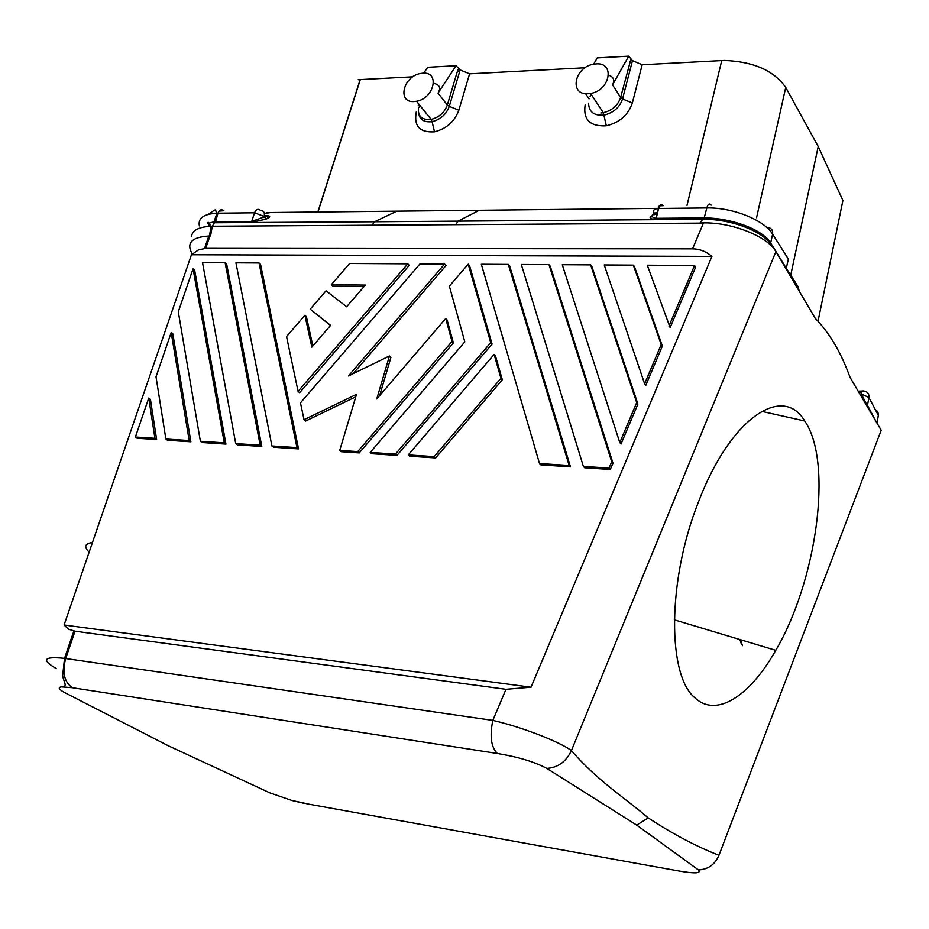 <?xml version="1.0" encoding="UTF-8"?>
<svg xmlns="http://www.w3.org/2000/svg" width="929" height="929" viewBox="0 0 929 929"><rect width="100%" height="100%" fill="white"/><g stroke="black" fill="none" stroke-linecap="round" stroke-linejoin="round"><path stroke-width="1.39" d="M718.965 855.295L881.203 430.243L850.093 377.464C845.773 365.503 840.71 354.483 834.904 344.392C829.028 334.428 822.479 325.754 815.244 318.333L775.912 251.608L571.416 750.597C597.068 780.511 624.927 797.825 648.187 817.88C673.037 834.161 696.634 846.633 718.965 855.295C714.854 864.644 708.003 869.509 698.399 869.916L636.737 825.115L546.833 768.411C534.465 761.838 518.01 756.868 497.479 753.5C491.127 747.427 489.571 736.395 492.811 720.405L505.98 689.306L531.028 687.205L64.078 625.008L68.467 629.177L75.005 631.197L505.98 689.306M867.431 405.752L861.497 394.477M861.415 391.063L863.366 390.923C867.407 391.504 869.265 393.699 868.952 397.507L861.938 394.256L860.777 392.572L861.38 391.132L859.639 391.063M652.379 215.528L651.903 215.83C648.628 217.758 649.859 218.954 655.584 219.407L703.88 219.058C729.66 218.907 761.629 230.02 770.536 243.735M702.707 219.314L458.043 221.137L479.306 210.279L396.869 211.162L374.526 221.764L458.043 221.137L455.709 224.679L699.897 223.123L702.707 219.314C729.567 218.687 762.906 230.787 771.627 245.349L772.382 246.975M699.897 223.123L703.532 222.879C731.982 222.286 767.284 236.221 775.912 251.608M655.584 219.407L656.199 218.292L704.496 217.92C730.31 217.792 762.314 229.126 770.675 242.945L786.515 268.609M662.296 205.75C659.091 205.623 657.813 206.424 658.487 208.142L656.025 218.292C651.786 217.467 651.066 215.853 653.877 213.449M654.353 213.159L657.453 212.474M786.608 266.983L788.326 258.994L772.603 234.154L770.675 242.945M269.236 216.074L267.029 218.687M804.7 420.976C782.752 383.549 730.136 418.085 698.387 502.183C667.115 580.741 667.231 676.37 695.38 698.213C716.573 717.664 749.378 696.193 774.74 652.1C816.637 582.286 833.452 462.201 804.7 420.976L761.548 411.338M648.187 817.88L636.737 825.115M192.28 253.977C185.986 243.143 191.502 237.15 208.828 236.001L210.546 235.989L212.288 226.235L455.709 224.679M692.535 248.844C699.7 248.972 706.156 251.48 711.916 256.392L191.444 254.755L198.492 249.901L205.704 248.357L692.535 248.844L703.532 222.879M88.882 551.861C83.738 546.775 84.934 543.651 92.482 542.455L92.459 542.455C84.771 543.674 83.668 546.902 89.149 552.128M210.407 226.304L208.293 222.345M219.081 211.08L223.866 210.755C221.427 208.909 219.453 209.71 217.955 213.182C204.032 213.74 197.842 217.967 199.363 225.875M250.9 222.461L251.678 221.474L215.574 221.764L214.785 222.739L250.9 222.461L265.996 219.139L264.103 216.422L266.6 218.884C269.747 217.56 270.42 216.55 268.586 215.876M215.574 221.764L217.955 213.182L254.569 212.787L264.103 216.422C264.997 212.695 263.755 210.662 260.387 210.337C257.983 208.468 256.044 209.28 254.569 212.787L251.678 221.474L264.498 216.805C268.202 216.109 268.574 215.679 265.624 215.493M423.74 73.17L427.7 67.283L456.058 65.715L438.035 93.121L447.337 105L457.521 70.859L459.472 72.23L460.076 69.919L469.586 73.832L585.165 67.747M469.586 73.832L458.833 110.226C454.583 121.594 446.454 128.794 434.47 131.825C419.769 132.742 413.707 126.135 416.273 112.003M418.259 105.476L418.724 103.955M412.859 76.817L360.301 79.592L317.962 212.009M608.6 75.11C613.639 76.933 614.963 80.184 612.559 84.876L628.736 56.146L632.417 60.606L642.183 64.74L724.446 60.443C753.477 61.581 773.915 70.581 785.737 87.431L818.228 146.527L790.718 275.181M642.183 64.74L632.335 103.003C628.225 115.057 619.538 122.651 606.289 125.798C590.124 126.669 583.075 119.725 585.131 104.965M456.058 65.715L460.076 69.919M438.035 93.121C441.124 87.86 439.661 84.597 433.657 83.331M422.846 73.194L420.314 73.53C402.989 76.515 397.02 102.991 414.16 101.551L416.54 101.261C434.215 98.462 440.114 71.475 422.846 73.194M358.188 79.731L360.301 79.592M628.736 56.146L597.277 57.888L593.619 64.194C574.366 67.027 568.862 95.292 588.08 93.736L590.589 93.457C610.167 90.577 615.3 62.034 596.07 63.904L593.654 64.194M612.559 84.876L620.63 97.475L630.814 59.526M629.967 61.581L631.859 63.033L622.546 98.915L632.335 103.003M632.417 60.606L631.859 63.033M457.521 70.859L458.461 68.897M818.17 320.621L842.905 200.49L818.228 146.527M191.444 254.755L92.459 542.455M215.029 221.764L212.288 226.235C199.294 226.653 192.361 230.055 191.49 236.442M214.251 222.751L374.526 221.764L372.088 225.213M269.642 792.774L291.811 800.45L309.996 804.386M306.988 803.84L680.191 871.228M739.844 639.524L741.644 644.784M271.013 793.389L168.323 745.778L64.775 692.639C58.875 689.469 57.714 687.541 61.314 686.868L72.311 687.704C64.217 682.025 62.011 672.294 65.68 658.522L492.811 720.405C520.867 726.745 559.188 741.481 571.416 750.597C566.179 761.675 557.981 767.621 546.833 768.411M711.916 256.392L531.028 687.205M92.482 542.455L64.078 625.008M500.952 378.312L434.168 456.615L408.272 454.92L409.759 456.232L435.631 457.939L502.322 379.752L495.459 355.877L494.1 354.413L500.952 378.312L502.322 379.752M261.804 446.477L226.676 264.196L225.12 262.768L260.178 445.2L261.804 446.477L237.371 444.863L235.722 443.597L260.178 445.2M271.907 445.966L273.521 447.244L298.546 448.893L260.561 264.405L259.028 262.965L235.931 262.826L271.907 445.966L296.955 447.615L259.028 262.965M299.626 392.7L409.224 265.334L407.819 263.824L298.07 391.353L299.626 392.7M312.841 345.983L306.419 316.719L304.898 315.303L311.854 347.121L330.596 325.371L310.193 309.16L330.492 325.498M310.193 309.16L326.056 290.789L346.622 306.767L365.306 285.087L331.339 284.657L332.826 286.109L364.063 286.527M156.641 439.533L150.428 399.354L148.733 398.088L135.39 437.013L137.109 438.244L156.641 439.533L154.934 438.302L148.733 398.088M570.476 466.846L509.661 265.961L508.349 264.405L481.338 264.254L539.505 463.525L540.864 464.883L570.476 466.846L569.163 465.475L508.349 264.405M670.134 327.623L695.658 267.122L694.555 265.485L647.292 265.206L670.134 327.623M190.886 441.798L172.84 333.859L171.191 332.524L156.014 376.814L165.861 439.011L189.191 440.543L190.886 441.798L167.557 440.253L165.861 439.011M637.898 404.045L591.854 266.472L590.635 264.881L636.69 402.582L619.794 442.61L621.036 444.027L637.898 404.045L636.69 402.582M612.977 463.141L550.258 266.217L548.993 264.637L521.308 264.475L583.389 466.404L584.689 467.775L610.307 469.47L612.977 463.141L611.712 461.748L609.041 468.088L610.307 469.47M490.721 342.627L395.475 454.072L370.195 452.423L371.728 453.724L396.973 455.396L492.08 344.09L469.575 265.706L468.216 264.173L490.721 342.627L492.08 344.09M225.921 444.108L194.649 270.142L193.058 268.736L178.287 311.83L200.385 441.275L202.057 442.529L225.921 444.108L224.272 442.843L200.385 441.275M645.818 385.291L662.365 346.041L634.519 266.739L633.334 265.125L604.245 264.962L644.621 383.793L645.818 385.291M353.125 373.679L445.99 265.566L444.608 264.033L419.989 263.894L300.473 402.849L304.027 419.734L305.606 421.046L355.772 396.799M379.647 395.58L390.9 357.398L389.437 355.981L376.756 398.959L445.734 318.496L447.128 319.971L453.387 342.929L359.244 452.899L341.28 451.715L339.724 450.414L356.515 394.349L304.027 419.734M677.915 870.821C694.753 873.771 701.581 873.469 698.399 869.916M742.48 645.655L740.448 639.709M434.168 456.615L435.631 457.939M408.272 454.92L494.1 354.413M235.722 443.597L202.534 262.64L225.12 262.768M296.955 447.615L298.546 448.893M298.07 391.353L286.55 336.565L304.898 315.303M331.339 284.657L349.606 263.488L407.819 263.824M154.934 438.302L135.39 437.013M569.163 465.475L539.505 463.525M668.985 326.056L694.555 265.485M189.191 440.543L171.191 332.524M590.635 264.881L562.266 264.719L619.794 442.61M609.041 468.088L583.389 466.404M611.712 461.748L548.993 264.637M395.475 454.072L396.973 455.396M370.195 452.423L464.802 341.86L449.369 286.144L468.216 264.173M193.058 268.736L224.272 442.843M662.365 346.041L661.204 344.496L644.621 383.793M661.204 344.496L633.334 265.125M444.608 264.033L348.48 375.931L389.437 355.981M445.734 318.496L451.993 341.477L453.387 342.929M451.993 341.477L357.711 451.599L359.244 452.899M339.724 450.414L357.711 451.599M875.35 409.724L877.406 411.303L878.544 414.102L877.255 422.01M861.183 393.977L862.066 397.775M878.462 415.658L868.952 397.507L867.454 405.276L876.059 421.522M656.733 208.375L479.306 210.279M779.106 257.031L798.266 286.968L799.137 291.009M703.764 217.92L703.172 219.058M656.199 218.292L658.615 208.468L706.841 207.945C732.702 207.341 764.323 220.045 772.603 234.154C773.079 229.893 771.07 227.593 766.564 227.268M703.88 219.058L706.841 207.945C708.014 203.927 709.454 202.987 711.161 205.146M663.12 205.704C661.332 203.567 659.834 204.496 658.615 208.468M658.417 208.468C654.248 208.828 652.797 210.244 654.051 212.718M771.836 245.662L773.474 248.217M269.689 216.643L268.388 217.978M209.931 235.989L205.704 248.357M271.593 212.509L267.111 212.59M270.722 212.52L264.997 213.484M264.44 213.925L267.645 212.555L396.869 211.162M721.74 60.548L687.007 205.425M459.472 72.23L449.299 106.359L458.833 110.226M419.269 107.183L419.838 105.337M432.542 121.56C440.81 119.249 446.396 114.186 449.299 106.359L447.337 105C444.445 112.653 438.964 117.484 430.893 119.469L428.792 119.702C420.849 119.284 417.446 115.115 418.619 107.195M416.552 101.261L431.161 119.423L432.066 121.664C423.949 122.616 419.42 119.562 418.48 112.502M600.854 112.978L603.049 112.746C611.967 110.679 617.831 105.581 620.63 97.475L622.546 98.915C619.736 107.207 613.779 112.548 604.651 114.964L603.838 115.115C593.945 115.846 588.858 111.875 588.591 103.177M585.595 93.666L589.056 98.846M590.043 96.697L590.821 93.806M785.737 87.431L756.566 217.711M497.479 753.5L72.311 687.704M56.239 668.555C41.073 659.648 43.814 656.246 64.449 658.347M75.005 631.197L65.68 658.522M861.38 391.132L861.009 392.909L860.184 392.084M653.865 214.843L657.186 213.589M656.025 218.292L654.469 219.081C654.306 218.663 647.861 220.266 652.112 215.818M209.64 226.339L207.434 222.484M208.328 214.344C218.652 207.202 214.227 210.151 216.956 213.205L214.018 221.799L209.176 223.076M264.417 213.728L267.064 212.602M590.589 93.457L603.339 112.699L606.323 125.798M432.066 121.664L434.505 131.825M204.577 248.391L208.804 236.001M317.834 212.021L360.173 79.592M209.408 235.989L211.162 226.27L208.758 223.262M292.333 800.589L303.725 803.237M73.855 631.012L64.519 658.359L62.626 675.836C63.764 681.781 68.165 687.321 61.535 686.845M674.303 619.829L775.761 650.323"/></g></svg>
